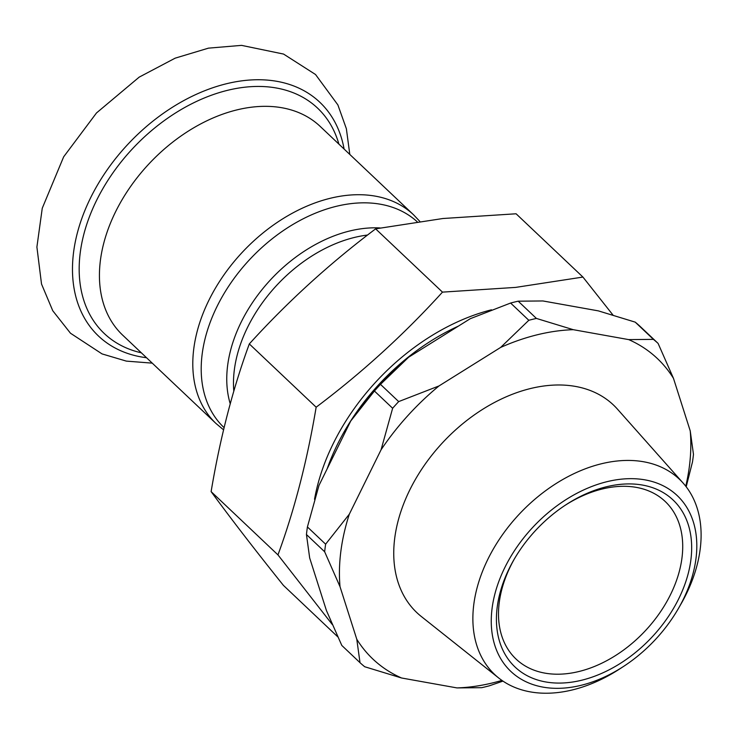 <?xml version="1.0" encoding="UTF-8"?>
<svg xmlns="http://www.w3.org/2000/svg" width="738" height="738" viewBox="0 0 738 738"><rect width="100%" height="100%" fill="white"/><g stroke="black" fill="none" stroke-linecap="round" stroke-linejoin="round"><path stroke-width="1.11" d="M327.155 468.842A183.439 125.921 -46.6 0 1 458.372 326.141M332.331 624.569L277.958 554.893C294.444 510.032 307.174 460.807 316.15 407.21C362.183 372.552 404.286 334.194 442.477 292.128L515.668 287.396L582.928 277.064L612.955 315.025M582.928 277.064L516.093 213.78L442.901 218.513L375.633 228.854C329.609 263.503 287.497 301.86 249.315 343.926C232.83 388.788 220.099 438.012 211.114 491.619C231.298 519.165 255.403 550.419 283.429 585.391L337.829 636.894M314.536 499.285A189.186 129.86 -46.6 0 1 491.462 309.812M249.315 343.926L316.15 407.21M375.633 228.854L442.477 292.128M211.114 491.619L277.958 554.893M623.527 666.442L619.736 668.914A134.399 92.259 -46.6 0 1 557.042 692.631A134.399 92.259 -46.6 0 1 498.74 678.028A134.399 92.259 -46.6 0 1 491.194 552.836A134.399 92.259 -46.6 0 1 616.94 461.029A134.399 92.259 -46.6 0 1 683.203 483.159A134.399 92.259 -46.6 0 1 680.731 604.477L678.471 608.407A121.05 83.099 -46.6 0 1 623.527 666.442A121.05 83.099 -46.6 0 1 567.07 687.798A121.05 83.099 -46.6 0 1 494.847 594.145A121.05 83.099 -46.6 0 1 621.009 479.202A121.05 83.099 -46.6 0 1 678.471 608.407M498.74 678.028L421.25 616.451A142.969 98.136 -46.6 0 1 413.234 483.289A142.969 98.136 -46.6 0 1 546.987 385.623A142.969 98.136 -46.6 0 1 617.475 409.166L683.203 483.159M568.417 682.567A114.98 78.929 -46.6 0 1 513.842 559.847A114.98 78.929 -46.6 0 1 566.028 504.718A114.98 78.929 -46.6 0 1 619.662 484.432A114.98 78.929 -46.6 0 1 688.259 573.398A114.98 78.929 -46.6 0 1 568.417 682.567M565.096 505.336A108.486 74.464 -46.6 0 1 614.782 486.785A108.486 74.464 -46.6 0 1 665.187 501.471A108.486 74.464 -46.6 0 1 666.405 602.337A108.486 74.464 -46.6 0 1 566.433 673.72A108.486 74.464 -46.6 0 1 516.028 659.034A108.486 74.464 -46.6 0 1 514.404 558.878M528.814 320.283L510.604 303.041A218.402 149.915 -46.6 0 1 518.196 301.187L536.406 318.429A218.402 149.915 -46.6 0 0 528.814 320.283L500.65 347.423A206.908 142.028 -46.6 0 1 561.231 330.532A206.908 142.028 -46.6 0 1 573.26 329.683L628.702 339.609A206.908 142.028 -46.6 0 1 673.48 378.354L690.233 430.909A206.908 142.028 -46.6 0 1 685.759 486.231M536.406 318.429L573.26 329.683M500.65 347.423L438.99 385.946A206.908 142.028 -46.6 0 0 381.076 449.774L349.323 514.174A206.908 142.028 -46.6 0 0 340.024 586.701L356.786 639.256A206.908 142.028 -46.6 0 0 401.555 677.991L456.997 687.917A206.908 142.028 -46.6 0 0 501.932 680.408M340.024 586.701L324.655 551.766A218.402 149.915 -46.6 0 1 325.624 544.183L349.323 514.174M381.076 449.774L392.634 408.262A218.402 149.915 -46.6 0 1 398.686 401.592L438.99 385.946M628.702 339.609L653.425 339.369A218.402 149.915 -46.6 0 1 658.102 343.419L673.48 378.354M690.233 430.909L693.471 454.34A218.402 149.915 -46.6 0 1 692.493 461.923L686.192 486.785M502.956 681.109L489.303 685.823A218.402 149.915 -46.6 0 1 481.711 687.678L456.997 687.917M401.555 677.991L364.701 666.737A218.402 149.915 -46.6 0 1 360.015 662.687L356.786 639.256M392.634 408.262L374.424 391.02A218.402 149.915 -46.6 0 1 380.476 384.35L398.686 401.592M324.655 551.766L306.445 534.524A218.402 149.915 -46.6 0 1 307.414 526.95L325.624 544.183M653.425 339.369L635.215 322.137A218.402 149.915 -46.6 0 1 639.892 326.187L658.102 343.419M306.445 534.524L309.674 557.965L326.427 610.52L341.805 645.446L360.015 662.687M374.424 391.02L350.716 421.038A206.908 142.028 -46.6 0 1 408.64 357.21L380.476 384.35M350.716 421.038L318.973 485.438L307.414 526.95M510.604 303.041L470.291 318.687L408.64 357.21M635.215 322.137L598.352 310.873L542.91 300.956L518.196 301.187M146.539 357.736A160.967 110.488 -46.6 0 1 77.259 233.3A160.967 110.488 -46.6 0 1 216.372 86.577A160.967 110.488 -46.6 0 1 344.102 149.048M141.336 352.81A155.155 106.503 -46.6 0 1 83.781 234.472A155.155 106.503 -46.6 0 1 212.581 94.815A155.155 106.503 -46.6 0 1 338.899 144.122M103.698 243.411A143.689 98.634 -46.6 0 1 199.481 124.565A143.689 98.634 -46.6 0 1 320.218 126.438L413.575 214.813A143.689 98.634 -46.6 0 0 292.838 212.95A143.689 98.634 -46.6 0 0 197.064 331.796A143.689 98.634 -46.6 0 0 216.022 423.511L122.656 335.126A143.689 98.634 -46.6 0 1 103.698 243.411M224.094 427.643A141.142 96.881 -46.6 0 1 205.395 337.478A141.142 96.881 -46.6 0 1 298.715 221.16A141.142 96.881 -46.6 0 1 417.154 221.723M230.238 403.797A128.477 88.191 -46.6 0 1 230.57 350.384A128.477 88.191 -46.6 0 1 380.135 227.959M233.817 391.177A126.447 86.798 -46.6 0 1 237.239 354.932A126.447 86.798 -46.6 0 1 367.533 235.044M349.803 154.445L346.371 128.735L337.884 104.925L315.532 74.51L283.558 54.068L241.547 45.369L208.467 48.145L175.183 58.154L139.187 77.13L96.503 112.951L63.662 156.816L42.26 208.227L36.9 247.036L41.522 284.019L52.767 310.753L70.479 333.225L102.047 353.908L126.336 361.113L152.249 363.142M223.559 429.839L216.022 423.511M419.774 221.354L413.575 214.813"/></g></svg>
